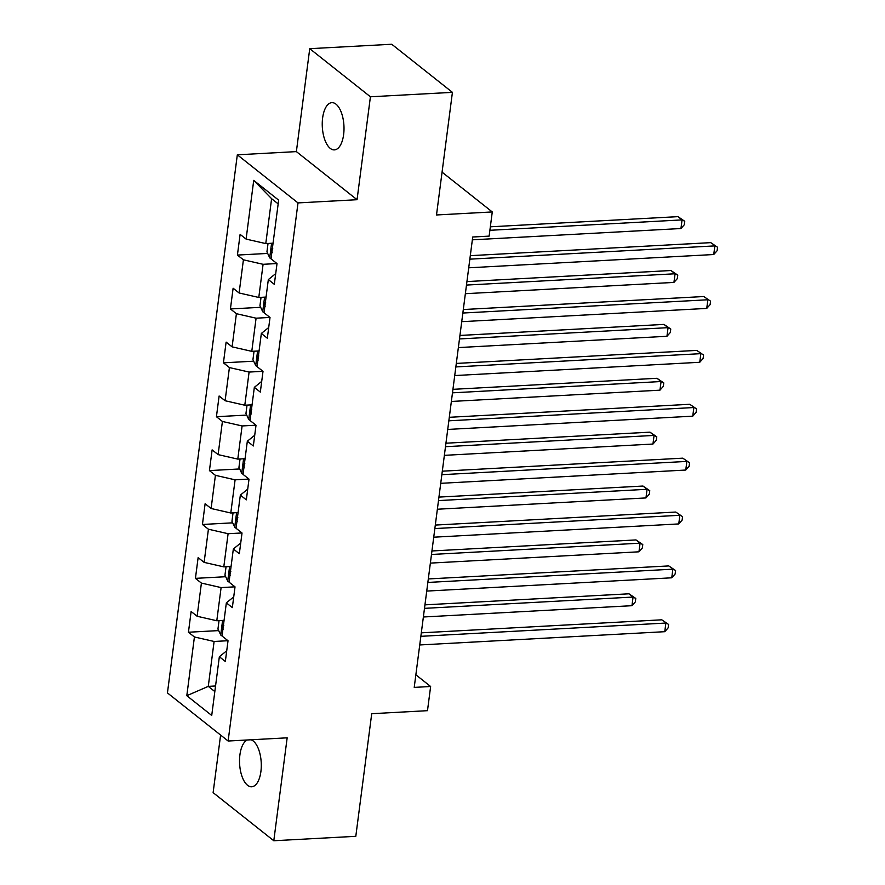 <?xml version="1.0" encoding="UTF-8"?>
<svg xmlns="http://www.w3.org/2000/svg" width="885" height="885" viewBox="0 0 885 885"><rect width="100%" height="100%" fill="white"/><g stroke="black" fill="none" stroke-linecap="round" stroke-linejoin="round"><path stroke-width="1.33" d="M247.346 739.982A23.641 10.819 -93.1 0 0 239.912 754.85A23.641 10.819 -93.1 0 0 251.683 786.776A23.641 10.819 -93.1 0 0 260.909 771.488A23.641 10.819 -93.1 0 0 250.942 739.783M343.623 134.597A23.641 10.819 -93.1 0 0 331.853 102.66A23.641 10.819 -93.1 0 0 322.627 117.959A23.641 10.819 -93.1 0 0 334.408 149.886A23.641 10.819 -93.1 0 0 343.623 134.597M220.597 735.059L213.119 792.65L273.797 840.75L355.803 836.314L371.722 713.697L427.488 710.677L430.63 686.506L415.861 674.801M237.324 154.809L167.442 692.922L228.12 741.022L298.002 202.908L237.324 154.809L296.375 151.612L357.053 199.711L370.417 96.786L309.739 48.686L296.375 151.612M309.739 48.686L391.745 44.25L452.423 92.35L436.504 214.966L492.27 211.946L442.058 172.144M370.417 96.786L452.423 92.35M226.726 650.785L219.347 656.736L225.332 661.482L228.031 640.762L222.035 636.016L226.35 602.862L232.335 607.608L235.023 586.877L229.038 582.131L233.341 548.977L239.326 553.722L242.025 533.002L236.041 528.256L240.344 495.102L246.329 499.848L249.017 479.117L243.032 474.371L247.335 441.217L253.331 445.963L256.019 425.242L250.035 420.497L254.338 387.342L260.323 392.088L263.011 371.357L257.026 366.611L261.341 333.457L267.325 338.203L270.014 317.483L264.029 312.737L268.332 279.583L274.317 284.317L277.016 263.597L271.02 258.851L278.653 200.143L253.73 180.374L271.606 198.682L265.777 243.585L273.056 243.187M219.347 656.736L211.725 715.456L186.801 695.698L194.423 636.979L188.439 632.233L218.695 630.596M253.73 180.374L246.096 239.094L240.112 234.348L237.423 255.068L243.408 259.814L239.105 292.979L233.12 288.233L230.421 308.953L236.406 313.699L232.102 346.854L226.118 342.108L223.429 362.828L229.414 367.574L225.1 400.739L219.115 395.993L216.427 416.713L222.412 421.459L218.108 454.613L212.123 449.868L209.435 470.599L215.42 475.334L211.106 508.499L205.121 503.753L202.433 524.473L208.417 529.219L204.114 562.373L198.129 557.627L195.43 578.359L201.415 583.093L197.112 616.259L191.127 611.513L188.439 632.233M492.27 211.946L489.128 236.118L472.723 237.003L414.224 687.391L430.63 686.506M226.35 602.862L233.717 596.899M224.071 620.352L216.792 620.75L221.106 587.585L234.968 586.832M197.112 616.259L216.792 620.75M201.415 583.093L221.106 587.585M233.341 548.977L240.72 543.025M231.073 566.466L223.794 566.865L228.098 533.71L241.97 532.958M204.114 562.373L223.794 566.865M208.417 529.219L228.098 533.71M240.344 495.102L247.723 489.139M238.076 512.592L230.786 512.99L235.1 479.825L248.962 479.073M211.106 508.499L230.786 512.99M215.42 475.334L235.1 479.825M247.335 441.217L254.714 435.265M245.068 458.707L237.788 459.105L242.092 425.951L255.964 425.198M218.108 454.613L237.788 459.105M222.412 421.459L242.092 425.951M254.338 387.342L261.717 381.38M252.07 404.832L244.791 405.219L249.094 372.065L262.956 371.313M225.1 400.739L244.791 405.219M229.414 367.574L249.094 372.065M261.341 333.457L268.708 327.505M259.062 350.947L251.782 351.345L256.086 318.191L269.958 317.438M232.102 346.854L251.782 351.345M236.406 313.699L256.086 318.191M268.332 279.583L275.711 273.62M266.064 297.072L258.785 297.46L263.088 264.305L276.961 263.553M239.105 292.979L258.785 297.46M243.408 259.814L263.088 264.305M246.096 239.094L265.777 243.585M357.053 199.711L298.002 202.908M273.797 840.75L287.16 737.825L228.12 741.022M278.167 203.882L271.606 198.682M215.553 685.975L208.274 686.373L214.823 691.561M227.976 640.718L214.104 641.47L208.274 686.373L186.801 695.698M194.423 636.979L214.104 641.47M237.423 255.068L267.679 253.431M230.421 308.953L260.677 307.316M223.429 362.828L253.674 361.191M216.427 416.713L246.683 415.076M209.435 470.599L239.68 468.95M202.433 524.473L232.689 522.836M195.43 578.359L225.686 576.721M469.846 259.161L714.859 245.897L713.741 254.526L468.729 267.801M470.3 255.665L710.766 242.645L717.558 247.28L717.115 250.732L713.741 254.526M710.766 242.645L717.558 247.28M268.033 243.464L266.938 251.871L269.781 257.922A9.79 3.263 7.4 0 0 271.042 258.697M472.358 239.824L680.941 228.529L682.058 219.9L677.965 216.648L490.334 226.803M272.801 248.176C270.821 248.574 270.644 249.957 272.259 252.314M677.965 216.648L684.758 221.283L682.058 219.9L489.881 230.299M684.758 221.283L684.315 224.735L680.941 228.529M462.844 313.036L707.867 299.772L706.739 308.411L461.727 321.675M463.298 309.54L703.763 296.53L710.567 301.154L710.113 304.617L706.739 308.411M703.763 296.53L710.567 301.154M455.852 366.921L700.865 353.657L699.747 362.286L454.724 375.561M456.306 363.425L696.76 350.405L703.564 355.04L703.11 358.491L699.747 362.286M696.76 350.405L703.564 355.04M261.042 297.338L259.947 305.756L262.779 311.808A9.79 3.263 7.4 0 0 264.051 312.582M465.355 293.698L673.939 282.415L675.067 273.775L670.963 270.522L466.937 281.574M265.799 302.05C263.818 302.46 263.642 303.843 265.268 306.199M670.963 270.522L677.766 275.158L675.067 273.775L466.483 285.07M677.766 275.158L677.313 278.609L673.939 282.415M254.039 351.223L252.944 359.631L255.776 365.682A9.79 3.263 7.4 0 0 257.048 366.467M458.364 347.584L666.947 336.289L668.064 327.66L663.971 324.408L459.934 335.448M258.807 355.936C256.827 356.334 256.65 357.717 258.265 360.073M663.971 324.408L670.764 329.043L668.064 327.66L459.481 338.944M670.764 329.043L670.321 332.495L666.947 336.289M448.85 420.806L693.873 407.531L692.745 416.171L447.733 429.435M449.303 417.3L689.769 404.29L696.561 408.925L696.119 412.377L692.745 416.171M689.769 404.29L696.561 408.925M441.858 474.681L686.871 461.417L685.753 470.046L440.73 483.321M442.312 471.185L682.766 458.165L689.57 462.8L689.116 466.251L685.753 470.046M682.766 458.165L689.57 462.8M434.856 528.566L679.868 515.291L678.751 523.931L433.738 537.195M435.309 525.07L675.775 512.05L682.567 516.685L682.125 520.137L678.751 523.931M675.775 512.05L682.567 516.685M247.037 405.098L245.953 413.516L248.785 419.567A9.79 3.263 7.4 0 0 250.057 420.342M451.361 401.458L659.944 390.174L661.073 381.535L656.969 378.282L452.943 389.334M251.805 409.81C249.824 410.22 249.647 411.602 251.274 413.959M656.969 378.282L663.772 382.917L661.073 381.535L452.489 392.829M663.772 382.917L663.319 386.369L659.944 390.174M240.045 458.983L238.95 467.391L241.782 473.442A9.79 3.263 7.4 0 0 243.054 474.227M444.37 455.344L652.953 444.049L654.07 435.42L649.966 432.168L445.94 443.208M244.813 463.696C242.833 464.094 242.645 465.477 244.271 467.833M649.966 432.168L656.77 436.803L654.07 435.42L445.487 446.704M656.77 436.803L656.316 440.254L652.953 444.049M233.043 512.857L231.958 521.276L234.791 527.327A9.79 3.263 7.4 0 0 236.052 528.102M437.367 509.229L645.95 497.934L647.079 489.294L642.975 486.042L438.949 497.093M237.811 517.57C235.83 517.979 235.653 519.362 237.268 521.719M642.975 486.042L649.767 490.677L647.079 489.294L438.495 500.589M649.767 490.677L649.325 494.14L645.95 497.934M427.864 582.441L672.877 569.177L671.748 577.805L426.736 591.08M428.318 578.945L668.772 565.924L675.576 570.559L675.122 574.011L671.748 577.805M668.772 565.924L675.576 570.559M226.051 566.743L224.956 575.15L227.788 581.202A9.79 3.263 7.4 0 0 229.06 581.987M430.375 563.103L638.959 551.809L640.076 543.18L635.972 539.927L431.946 550.968M230.819 571.456C228.839 571.865 228.651 573.237 230.277 575.593M635.972 539.927L642.775 544.563L640.076 543.18L431.493 554.475M642.775 544.563L642.322 548.014L638.959 551.809M420.862 636.326L665.874 623.051L664.757 631.691L419.744 644.955M421.315 632.83L661.781 619.81L668.573 624.445L668.131 627.896L664.757 631.691M661.781 619.81L668.573 624.445M219.049 620.628L217.953 629.036L220.796 635.087A9.79 3.263 7.4 0 0 222.058 635.861M423.373 616.989L631.956 605.694L633.074 597.054L628.981 593.802L424.944 604.853M223.816 625.33C221.836 625.739 221.659 627.122 223.274 629.478M628.981 593.802L635.773 598.437L633.074 597.054L424.49 608.349M635.773 598.437L635.33 601.9L631.956 605.694M271.584 243.264L269.704 257.778M264.593 297.15L262.701 311.653M257.59 351.035L255.71 365.538M250.599 404.91L248.707 419.413M243.596 458.795L241.716 473.298M236.594 512.669L234.713 527.172M229.602 566.555L227.722 581.058M222.6 620.429L220.719 634.932"/></g></svg>
